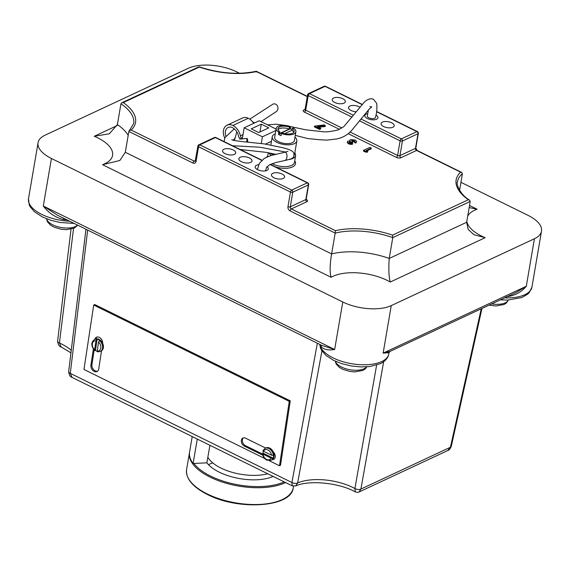 <?xml version="1.0" encoding="UTF-8"?>
<svg xmlns="http://www.w3.org/2000/svg" width="570" height="570" viewBox="0 0 570 570"><rect width="100%" height="100%" fill="white"/><g stroke="black" fill="none" stroke-linecap="round" stroke-linejoin="round"><path stroke-width="0.85" d="M262.969 450.599L265.014 448.376A6.662 4.873 63.1 0 1 268.905 448.526A6.662 4.873 63.1 0 1 273.294 455.352L273.55 455.223A6.662 4.873 63.1 0 1 273.108 458.123L263.012 453.15L262.506 453.635C262.891 456.591 264.309 458.764 266.767 460.14L271.042 460.254L271.854 459.84A6.662 4.873 63.1 0 0 272.232 459.62A6.662 4.873 63.1 0 0 273.372 452.088A4.581 3.349 63.1 0 1 273.707 459.363A4.581 3.349 63.1 0 1 272.232 459.62M262.763 453.278L263.019 454.162A5.408 3.962 -116.9 0 0 266.56 459.406A5.408 3.962 -116.9 0 0 271.085 458.13L263.019 454.162M94.848 339.349A4.995 3.655 63.1 0 1 96.415 337.255A4.995 3.655 63.1 0 1 99.33 337.362A4.995 3.655 63.1 0 1 102.629 343.204A6.662 4.873 63.1 0 1 101.481 350.892A6.662 4.873 63.1 0 1 101.168 351.077L100.356 351.483A6.662 4.873 63.1 0 0 102.607 346.539A6.662 4.873 63.1 0 0 99.493 340.582L99.75 340.454A6.662 4.873 63.1 0 0 98.475 339.627A6.662 4.873 63.1 0 0 97.142 339.171L95.96 340.817A5.408 3.962 -116.9 0 0 92.347 343.845A5.408 3.962 -116.9 0 0 94.606 349.766L95.96 340.817M241.224 139.201L238.987 137.456A2.914 2.173 -115 0 1 238.517 136.187A9.604 7.161 -115 0 0 232.482 127.673A7.581 5.657 -115 0 0 228.135 127.466A7.581 5.657 -115 0 0 225.407 131.413A7.581 5.657 -115 0 0 225.948 136.095M368.427 109.91L367.287 115.902A4.161 1.888 9.7 0 0 369.859 118.218A4.161 1.888 9.7 0 0 374.64 118.254A4.161 1.888 9.7 0 0 375.473 117.391C376.834 112.539 377.233 107.83 376.656 103.255L373.343 99.151L371.134 98.703C368.256 99.087 365.855 100.398 363.924 102.614L343.824 126.64L338.067 129.91C331.191 131.556 326.19 132.169 323.055 131.734L305.962 129.846L290.173 126.49M295.274 135.382L307.836 138.567L319.784 139.736L326.695 140.127L336.279 139.03C341.159 138.09 345.392 136.102 348.968 133.074L351.519 130.637L368.911 109.404L371.79 106.925L369.83 106.633M246.839 142.008A4.161 0.485 -93.5 0 1 247.095 138.439A4.161 0.485 -93.5 0 1 247.266 138.653A4.161 0.485 -93.5 0 1 247.808 142.087M224.772 138.004A10.082 7.517 65 0 1 223.447 130.445A10.082 7.517 65 0 1 227.081 125.201L242.499 117.997A10.082 7.517 65 0 1 248.278 118.275A12.098 9.02 65 0 1 253.693 123.348M227.081 125.201A10.082 7.517 65 0 1 232.859 125.478A12.098 9.02 65 0 1 240.397 135.874L242.991 134.662M249.76 119.151L272.474 104.431A4.161 3.562 84.3 0 1 277.946 107.801A4.161 3.562 84.3 0 1 276.3 111.585L261.024 121.638M257.355 169.561L259.471 163.227L264.352 158.325L271.185 155.432L284.722 152.275A4.161 2.159 93.1 0 1 284.722 152.275A4.161 2.159 93.1 0 1 286.895 157.349A4.161 2.159 93.1 0 1 284.993 160.505A4.161 2.159 93.1 0 1 284.964 160.512C293.757 158.382 292.745 157.918 293.913 156.03C294.262 152.226 293.835 150.316 281.217 147.366L264.138 143.889L244.658 141.837C236.066 140.933 231.791 140.206 231.826 139.643L231.826 139.65M279.877 131.727L279.564 133.551L289.289 129.005L289.603 127.181A8.229 3.734 9.7 0 0 279.599 126.918A8.229 3.734 9.7 0 0 277.932 128.706A8.229 3.734 9.7 0 0 279.877 131.727L278.794 132.226A9.989 4.532 9.7 0 1 276.201 128.414L274.697 137.185A9.989 4.532 9.7 0 0 281.003 142.664A9.989 4.532 9.7 0 0 292.367 142.721A9.989 4.532 9.7 0 0 294.391 140.555L295.887 131.777A9.989 4.532 9.7 0 0 293.286 127.958L292.211 128.464L291.897 130.295A8.229 3.734 9.7 0 1 293.742 132.354M289.289 129.005A8.229 3.734 9.7 0 0 279.286 128.749A8.229 3.734 9.7 0 0 278.025 129.668M292.025 129.561A9.989 4.532 9.7 0 0 290.322 128.799L290.686 126.675A9.989 4.532 9.7 0 0 278.224 126.241A9.989 4.532 9.7 0 0 276.201 128.414M290.322 128.799L278.431 134.349A9.989 4.532 9.7 0 0 281.038 135.632L281.402 133.515A9.989 4.532 9.7 0 0 293.863 133.943A9.989 4.532 9.7 0 0 295.887 131.777M278.431 134.349L278.794 132.226M234.348 154.385A6.662 3.021 9.7 0 0 235.695 152.938A6.662 3.021 9.7 0 0 231.498 149.283A6.662 3.021 9.7 0 0 223.917 149.247A6.662 3.021 9.7 0 0 222.571 150.694A6.662 3.021 9.7 0 0 226.774 154.349A6.662 3.021 9.7 0 0 234.348 154.385M250.643 162.407A6.662 3.021 9.7 0 0 251.99 160.961A6.662 3.021 9.7 0 0 247.793 157.306A6.662 3.021 9.7 0 0 240.212 157.27A6.662 3.021 9.7 0 0 238.866 158.716A6.662 3.021 9.7 0 0 243.069 162.372A6.662 3.021 9.7 0 0 250.643 162.407M258.68 164.744A6.662 3.021 9.7 0 0 256.507 165.3A6.662 3.021 9.7 0 0 255.161 166.746A6.662 3.021 9.7 0 0 259.364 170.394A6.662 3.021 9.7 0 0 266.938 170.43A6.662 3.021 9.7 0 0 268.285 168.991A6.662 3.021 9.7 0 0 266.988 166.746M283.233 178.46A6.662 3.021 9.7 0 0 284.58 177.013A6.662 3.021 9.7 0 0 280.383 173.358A6.662 3.021 9.7 0 0 272.802 173.323A6.662 3.021 9.7 0 0 271.455 174.769A6.662 3.021 9.7 0 0 275.659 178.424A6.662 3.021 9.7 0 0 283.233 178.46M392.887 127.245A6.662 3.021 9.7 0 0 394.241 125.799A6.662 3.021 9.7 0 0 390.037 122.144A6.662 3.021 9.7 0 0 382.463 122.108A6.662 3.021 9.7 0 0 381.109 123.555A6.662 3.021 9.7 0 0 385.313 127.21A6.662 3.021 9.7 0 0 392.887 127.245M367.785 113.608A6.662 3.021 9.7 0 0 366.168 114.078A6.662 3.021 9.7 0 0 364.814 115.525A6.662 3.021 9.7 0 0 369.018 119.18A6.662 3.021 9.7 0 0 376.592 119.216A6.662 3.021 9.7 0 0 377.946 117.769A6.662 3.021 9.7 0 0 375.965 115.076M359.77 107.11A6.662 3.021 9.7 0 0 349.873 106.056A6.662 3.021 9.7 0 0 348.519 107.502A6.662 3.021 9.7 0 0 356.001 111.77M344.002 103.163A6.662 3.021 9.7 0 0 345.356 101.716A6.662 3.021 9.7 0 0 341.152 98.069A6.662 3.021 9.7 0 0 333.578 98.033A6.662 3.021 9.7 0 0 332.224 99.472A6.662 3.021 9.7 0 0 336.428 103.127A6.662 3.021 9.7 0 0 344.002 103.163M470.207 201.459L392.773 237.626L392.523 235.146L468.355 199.735L469.545 200.17L470.207 201.459L466.652 222.279L468.191 229.446L473.87 234.655L485.155 237.697L390.243 282.029A38.995 17.684 9.7 0 0 333.022 276.3A38.995 17.684 9.7 0 0 331.127 277.291L102.543 164.709L119.864 160.476L125.3 152.29L331.626 253.914C330.165 262.357 329.781 269.282 330.472 274.697L331.127 277.291M469.167 207.587L477.054 209.197A38.938 17.656 9.7 0 0 474.746 210.152A38.938 17.656 9.7 0 0 467.699 216.137M267.736 473.77A37.456 16.986 -170.3 0 1 207.851 457.268M460.945 182.315L528.141 215.41A34.955 15.853 -170.3 0 1 541.5 231.156A34.955 15.853 -170.3 0 1 534.418 238.744L391.255 305.613A34.955 15.853 -170.3 0 1 342.784 301.986L51.428 158.481A34.955 15.853 -170.3 0 1 38.069 142.735A34.955 15.853 -170.3 0 1 45.151 135.147L188.314 68.279A34.955 15.853 -170.3 0 1 236.785 71.913L239.55 73.273M275.267 133.836A12.483 5.664 9.7 0 0 274.769 134.05A12.483 5.664 9.7 0 0 272.239 136.764A12.483 5.664 9.7 0 0 280.112 143.619A12.483 5.664 9.7 0 0 294.32 143.683A12.483 5.664 9.7 0 0 296.849 140.975A12.483 5.664 9.7 0 0 294.961 137.206M97.199 351.419A6.662 4.873 63.1 0 1 96.722 351.213A6.662 4.873 63.1 0 1 95.447 350.386L94.606 349.766M95.19 350.514L94.755 350.507C91.015 346.239 90.872 342.606 94.328 339.613L95.14 339.2A6.662 4.873 63.1 0 1 99.03 339.349A6.662 4.873 63.1 0 1 102.629 343.204M262.806 455.209L244.345 446.118A4.581 3.349 63.1 0 1 241.402 442.007A4.581 3.349 63.1 0 1 242.877 438.059A4.581 3.349 63.1 0 1 245.549 438.159L265.649 448.056A6.662 4.873 63.1 0 1 265.827 447.97A6.662 4.873 63.1 0 1 269.717 448.113A6.662 4.873 63.1 0 1 273.372 452.088M273.108 458.123L272.859 458.251A6.662 4.873 63.1 0 1 271.042 460.254M192.225 436.577L189.582 452.039A54.1 24.538 9.7 0 0 193.102 463.481L206.896 462.84A39.123 17.741 9.7 0 0 219.3 472.181A39.123 17.741 9.7 0 0 273.137 476.427M206.896 462.84L209.895 445.284M212.802 462.94A39.123 17.741 9.7 0 0 208.478 464.678M263.012 453.15A6.662 4.873 63.1 0 1 263.176 451.091M263.461 451.269L271.519 455.238A5.408 3.962 -116.9 0 0 267.986 449.994A5.408 3.962 -116.9 0 0 263.461 451.269L263.197 450.378M98.567 342.1L97.213 351.049A5.408 3.962 -116.9 0 0 100.819 348.021A5.408 3.962 -116.9 0 0 98.567 342.1L99.493 340.582M276.087 129.062L259.236 120.762L244.167 127.794L242.264 138.923M273.564 154.962L269.532 152.974M265.492 144.096L271.463 141.31M294.084 155.318A12.483 5.664 9.7 0 0 294.597 154.135L296.849 140.975M281.402 133.515L282.478 133.01A8.229 3.734 9.7 0 0 294.156 131.478A8.229 3.734 9.7 0 0 292.211 128.464M284.722 133.644L291.897 130.295M371.312 148.107L366.082 150.551L367.75 151.371L367.629 152.105L365.705 152.162L363.446 151.05L363.575 150.316L369.852 147.388L371.312 148.107L371.184 148.834L366.781 150.893M355.908 142.372L354.44 141.652L354.084 140.548L351.882 140.341L352.851 141.795L351.804 142.279L349.46 141.873L349.688 142.557L352.673 143.483L352.545 144.21L350.814 144.424L348.427 143.811L347.272 142.472L347.401 141.745L347.928 141.189L350.329 141.111L349.83 140.234L350.429 139.614L355.288 140.056L356.649 141.567L355.78 143.106L354.319 142.379L354.74 141.275M349.702 141.004L349.83 140.234M356.649 141.567L355.78 143.106M354.469 141.631L351.754 141.075M352.851 141.795L352.723 142.521L351.697 143.006L349.332 142.607M325.306 125.771L317.412 126.576L320.746 128.222L320.618 128.955L319.578 129.44L314.355 126.868L314.476 126.141L324.508 124.901L325.306 125.771L325.178 126.504L318.616 127.174M264.551 458.401L83.961 369.46L93.715 305.05L94.727 304.537L290.272 400.845L280.518 465.255L279.507 465.768L269.232 460.71M63.669 218.274L63.42 219.543C55.162 217.377 48.457 212.867 43.306 206.012L57.47 215.218L321.836 345.427L334.654 349.51C328.035 350.564 323.489 349.531 321.017 346.41A34.955 15.853 -170.3 0 1 320.304 344.672M516.206 292.453L526.295 286.275C521.165 292.36 514.475 295.866 506.21 296.799M319.82 344.43A34.955 15.853 9.7 0 0 344.195 362.057A34.955 15.853 9.7 0 0 381.686 361.572A34.955 15.853 9.7 0 0 388.776 353.977L388.997 352.659L383.133 353.144L390.186 351.312L516.242 292.439M73.551 228.349L59.423 342.99L61.182 346.995C59.287 346.617 58.09 344.658 57.606 341.109L57.606 341.109A4.161 1.924 -173.1 0 0 59.423 342.99A40.37 18.304 -170.3 0 1 71.286 350.351M321.943 350.928L297.626 482.982L295.716 485.939C308.648 479.926 338.68 482.562 355.324 491.867L354.918 488.533L376.613 365.106M87.666 230.095L70.281 373.357L72.069 377.404L292.211 485.825L291.926 482.519L317.333 343.211M383.667 361.701L360.895 489.074L359.107 491.96L447.792 450.535L450.428 447.258L481.244 308.783M468.355 199.735A56.024 25.408 -170.3 0 1 460.638 172.168L461.657 172.397L462.427 173.665L459.577 190.33M307.273 96.629L256.372 71.556A56.024 25.408 -170.3 0 1 199.315 67.075L123.305 102.572L121.802 102.785L120.947 103.768L117.384 124.588A54.364 24.653 -170.3 0 1 128.186 135.396M123.305 102.572A56.024 25.408 -170.3 0 1 131.143 130.046L129.347 130.658L128.856 131.471L125.3 152.29M466.652 222.279L389.217 258.445L392.773 237.626A54.421 24.681 9.7 0 0 335.189 233.094L331.626 253.914A54.421 24.681 -170.3 0 1 389.217 258.445C388.498 269.004 388.84 276.863 390.243 282.029M102.543 164.709A38.938 17.656 9.7 0 0 94.249 136.273L109.326 133.786L117.384 124.588M131.143 130.046L194.206 161.111A1.667 0.812 116.2 0 0 192.952 163.041A3.327 2.487 -115 0 0 196.059 161.403L198.56 146.775L290.465 192.04L287.964 206.668A3.327 2.487 -115 0 0 290.073 210.871L335.189 233.094L335.416 230.658A56.088 25.436 -170.3 0 1 392.523 235.146M256.372 71.556L256.094 72.048M256.322 71.264L256.315 71.264C238.623 74.998 219.536 73.494 199.044 66.761L121.802 102.785M367.75 151.371L365.833 151.428L365.705 152.162M365.833 151.428L363.575 150.316M349.688 142.557L349.46 141.873L349.382 142.35M351.804 142.279L351.683 142.992M351.605 140.633L351.882 140.341L351.761 141.047M354.084 140.548L353.956 141.275M352.673 143.483L350.942 143.69L348.555 143.077L348.427 143.811M348.555 143.077L347.401 141.745M350.942 143.69L350.814 144.424M320.746 128.222L319.699 128.713L319.578 129.44M319.699 128.713L314.476 126.141M290.686 126.675L289.603 127.181M244.167 127.794L262.414 136.786L261.267 143.483M262.414 136.786L275.837 130.516M251.242 128.87L258.737 132.561L268.791 127.865L261.295 124.175L251.242 128.87M261.295 124.175L259.956 131.991M242.371 138.282L242.1 138.945M242.193 138.36A2.914 2.173 65 0 1 240.397 135.874M93.715 305.05L289.261 401.358L290.272 400.845M289.261 401.358L279.507 465.768M101.481 350.892L98.745 368.961A4.995 3.655 63.1 0 1 97.1 371.49A4.995 3.655 63.1 0 1 92.711 370.293A4.995 3.655 63.1 0 1 90.929 365.114L93.366 349.004M97.577 371.177A4.995 3.655 63.1 0 1 93.473 369.495A4.995 3.655 63.1 0 1 91.941 364.601L94.157 349.952M95.838 338.936A4.995 3.655 63.1 0 1 96.943 337.048M274.184 459.05A4.581 3.349 63.1 0 1 272.895 459.05M262.556 454.076L245.357 445.605A4.581 3.349 63.1 0 1 242.492 441.857A4.581 3.349 63.1 0 1 243.411 437.86M97.213 351.049L97.499 351.854L100.356 351.483M95.447 350.386L97.142 339.171M273.294 455.352L271.519 455.238M271.085 458.13L272.859 458.251M481.964 308.448L451.255 446.438A4.161 1.845 -167.5 0 1 450.428 447.258L360.895 489.074A4.161 2.052 -169.8 0 1 354.918 488.533A40.37 18.304 -170.3 0 0 297.626 482.982A4.161 2.038 -169.8 0 1 291.926 482.519L70.281 373.357A4.161 1.917 -173 0 1 68.685 371.562L85.956 229.247M320.946 344.985A4.161 3.513 -27.1 0 1 321.017 346.41M193.102 463.481L197.277 439.064M248.278 118.275L232.859 125.478M294.726 160.811A14.984 6.797 -170.3 0 1 292.46 166.953A14.984 6.797 -170.3 0 1 275.417 166.868M272.125 163.69A13.737 6.227 9.7 0 0 291.676 165.371A13.737 6.227 9.7 0 0 294.455 162.386L295.645 155.439A13.737 6.227 -170.3 0 1 292.859 158.424A13.737 6.227 -170.3 0 1 288.712 159.522M271.22 155.425A13.737 6.227 -170.3 0 1 268.919 152.86M466.83 221.224A38.938 17.656 9.7 0 0 485.155 237.697M491.675 303.91A16.231 7.36 9.7 0 0 505.22 302.848A16.231 7.36 9.7 0 0 508.298 300.055M335.416 361.223A16.231 7.36 9.7 0 0 347.073 369.111A16.231 7.36 9.7 0 0 364.066 368.776A16.231 7.36 9.7 0 0 366.645 366.838M46.626 218.809A16.231 7.36 9.7 0 0 58.119 226.839A16.231 7.36 9.7 0 0 75.318 226.561A16.231 7.36 9.7 0 0 77.499 225.086M275.004 154.135L274.904 154.691M285.591 152.04L259.934 147.231L232.489 145.728M207.259 493.955A54.1 24.538 9.7 0 0 261.644 504.315A54.1 24.538 9.7 0 0 293.244 487.82C291.641 507.314 238.481 510.777 207.394 494.468C192.632 486.965 185.692 478.672 186.582 469.587A54.1 24.538 9.7 0 0 207.259 493.955M285.57 482.555A54.1 24.538 -170.3 0 1 210.138 477.14A54.1 24.538 -170.3 0 1 189.461 452.772L186.582 469.587M193.871 463.446A53.267 24.161 9.7 0 0 210.765 476.171A53.267 24.161 9.7 0 0 284.216 481.892M94.328 339.613A6.662 4.873 63.1 0 1 96.886 339.3M266.717 157.056A14.984 6.797 -170.3 0 1 267.651 156.18M261.716 160.391L215.389 137.57L199.814 144.844A1.667 0.812 -63.8 0 0 198.56 146.775A1.667 0.755 -170.3 0 1 197.925 146.027L195.161 161.153A1.667 1.24 65 0 1 194.206 161.111L195.446 160.533M306.168 199.386L306.297 199.45A3.327 1.511 9.7 0 1 306.895 201.673L291.327 208.941L335.416 230.658M460.638 172.168L416.556 150.452L400.981 157.726A1.667 1.24 65 0 1 399.926 155.624L415.501 148.35L418.002 133.722L402.427 140.997L399.926 155.624A1.667 0.755 -170.3 0 1 397.618 155.453L400.119 140.826L359.485 120.812M348.291 133.708L396.364 157.384A3.327 1.511 9.7 0 0 400.981 157.726M339.485 129.369L304.458 112.119A1.667 0.812 116.2 0 0 305.719 110.181L341.865 127.986M305.1 109.319L303.867 109.896A3.327 1.511 9.7 0 0 304.458 112.119M469.523 205.492L477.054 209.197M94.249 136.273L117.163 125.571M74.093 223.404L60.163 222.499L50.595 220.212L42.465 216.97L34.478 211.791L30.181 206.782L29.184 204.744L28.5 198.702A34.955 15.853 9.7 0 0 69.661 221.224M67.032 219.927A34.955 15.853 -170.3 0 1 63.42 219.543M342.784 301.986L334.654 349.51L43.306 206.012L51.428 158.481M391.255 305.613L383.133 353.144L526.295 286.275L534.418 238.744M504.593 297.875A34.955 15.853 9.7 0 0 531.931 287.116L541.5 231.156M462.427 173.665A54.364 24.653 9.7 0 0 457.525 181.645C455.708 183.739 460.303 194.79 469.545 200.17M129.347 130.658L133.644 123.597A54.364 24.653 9.7 0 0 120.947 103.768M192.952 163.041L128.856 131.471M350.023 132.005L397.618 155.453A1.667 0.812 116.2 0 1 396.364 157.384M351.932 117.092L308.213 95.561L305.719 110.181A1.667 0.755 -170.3 0 1 305.078 109.433L307.579 94.812A1.667 0.755 -170.3 0 0 308.213 95.561A1.667 0.812 -63.8 0 1 309.474 93.63L353.343 115.24M360.924 118.973L401.373 138.895L416.948 131.62L376.563 111.727M362.021 104.566L325.043 86.355L309.474 93.63A1.667 1.24 65 0 0 308.52 93.58A1.667 1.667 0 0 0 307.579 94.812M261.901 160.213L215.873 137.541A1.667 0.812 -63.8 0 0 215.389 137.57A1.667 1.24 -115 0 0 214.434 137.527L198.859 144.801A1.667 1.24 -115 0 1 199.814 144.844L291.719 190.109L307.287 182.835A1.667 1.24 -115 0 1 308.341 184.944L292.773 192.211L290.272 206.839L305.841 199.564L308.341 184.944A1.667 0.755 9.7 0 0 308.684 184.58A1.667 1.667 0 0 0 307.779 182.806A1.667 0.812 -63.8 0 0 307.287 182.835L270.087 164.516M402.427 140.997A1.667 0.755 -170.3 0 1 400.119 140.826A1.667 0.812 -63.8 0 1 401.373 138.895A1.667 1.24 65 0 1 402.427 140.997M418.002 133.722A1.667 0.755 9.7 0 0 418.337 133.366A1.667 1.667 0 0 0 417.432 131.592A1.667 0.812 -63.8 0 0 416.948 131.62A1.667 1.24 65 0 1 418.002 133.722M418.337 133.366L415.836 147.986A1.667 0.755 -170.3 0 1 415.501 148.35A1.667 1.24 -115 0 0 416.556 150.452A1.667 0.812 116.2 0 1 417.041 150.423L461.615 172.375M308.52 93.58L324.088 86.312A1.667 1.24 65 0 1 325.043 86.355A1.667 0.812 -63.8 0 1 325.527 86.326L362.192 104.381M303.867 109.896A1.667 1.24 -115 0 0 304.8 109.946L305.078 109.433M290.073 210.871A1.667 0.812 -63.8 0 1 291.327 208.941A1.667 1.24 65 0 1 290.272 206.839A1.667 0.755 9.7 0 1 287.964 206.668M308.684 184.58L306.183 199.201A1.667 0.755 -170.3 0 1 305.841 199.564A1.667 1.24 -115 0 0 306.895 201.673M292.773 192.211A1.667 1.24 -115 0 0 291.719 190.109A1.667 0.812 -63.8 0 0 290.465 192.04A1.667 0.755 9.7 0 0 292.773 192.211M195.424 160.647A1.667 0.755 9.7 0 0 196.059 161.403M90.929 365.114L91.941 364.601M244.345 446.118L245.357 445.605M388.776 353.977C388.028 358.095 385.163 361.344 380.19 363.738L369.83 366.539L361.095 366.938L351.405 365.983L341.729 363.639L333.628 360.375L325.954 355.395L321.58 350.343L320.561 348.298L319.713 344.38M236.864 131.841L234.284 140.491M252.674 121.909L254.697 122.878M267.508 124.837L276.243 124.217L285.805 125.478M247.095 138.439L239.5 139.087M268.242 152.724L267.565 156.672M489.053 305.135L496.107 305.976L504.101 304.473L506.566 302.841L508.34 300.055M335.288 361.166L336.093 363.874L339.157 367.251L342.819 369.367L349.852 371.455L354.96 371.904L362.947 370.4L365.413 368.769L366.852 366.831M46.533 218.766L47.346 221.652L50.409 225.036L54.072 227.152L61.104 229.24L66.213 229.682L74.2 228.185L77.769 225.214M272.239 136.764L270.828 145.015M284.708 152.275L287.943 151.349M234.27 128.827L224.965 137.612L224.06 141.574M293.244 487.82L293.514 486.224M189.525 452.402L189.461 452.772M265.014 448.376L265.827 447.97M276.158 154.392L266.29 152.368L240.105 149.475M235.268 138.154L233.087 140.17M28.5 198.702L38.069 142.735M70.979 352.844L61.175 346.988M415.836 147.986L417.041 150.423M376.599 111.478L417.432 131.592M325.527 86.326A1.667 1.667 0 0 0 324.088 86.312M256.329 71.271L307.315 96.38M306.183 199.201L306.282 199.785L305.812 199.479M270.38 164.388L307.779 182.806M215.873 137.541A1.667 1.667 0 0 0 214.434 137.527M198.859 144.801A1.667 1.667 0 0 0 197.925 146.027M295.645 155.439L294.911 152.297M265.413 170.893L266.746 167.06L269.966 164.573L276.115 162.45L284.993 160.505M451.255 446.438C450.072 449.025 448.918 450.386 447.785 450.535M355.324 491.867C357.198 492.459 358.459 492.494 359.107 491.96M292.211 485.825L295.716 485.939M72.069 377.397C70.174 376.884 69.041 374.939 68.685 371.562M71.015 229.218L57.606 341.109M531.931 287.116L529.281 292.588L527.67 294.17L521.785 297.547L507.656 300.077L500.36 299.856M388.997 352.659L390.186 351.312"/></g></svg>
